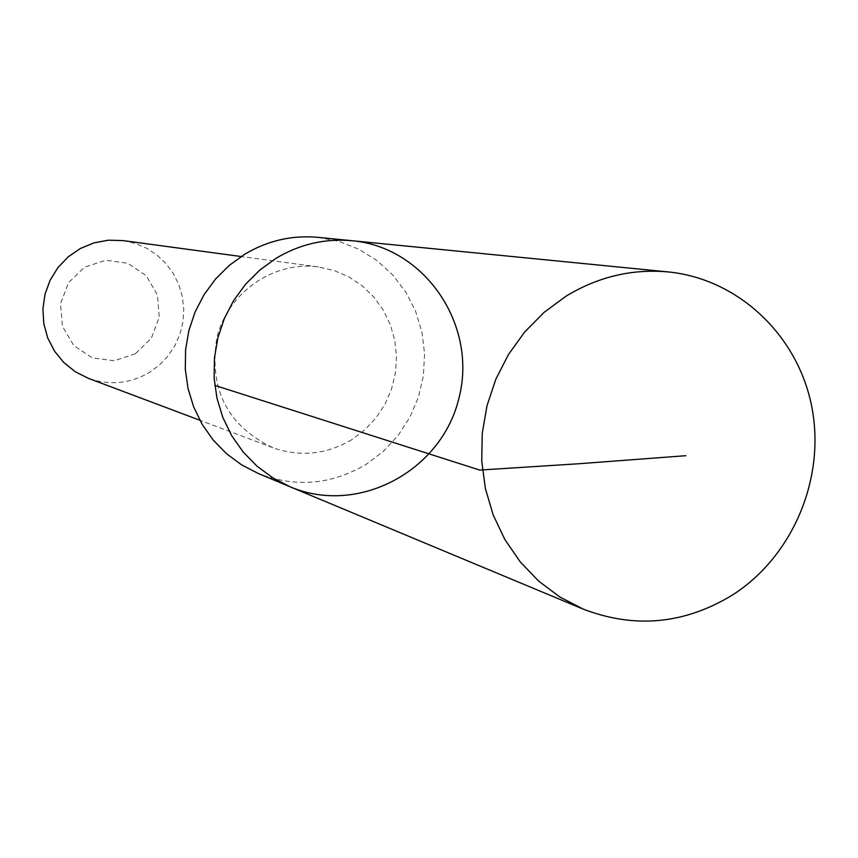 <?xml version="1.0" encoding="UTF-8"?>
<svg xmlns="http://www.w3.org/2000/svg" width="858" height="858" viewBox="0 0 858 858"><rect width="100%" height="100%" fill="white"/><g stroke="black" fill="none" stroke-linecap="round" stroke-linejoin="round"><path stroke-width="0.64" stroke-dasharray="4.29 3.22" d="M290.09 486.776C357.84 515.776 441.312 471.439 458.869 398.477C477.992 325.911 425.504 247.297 352.112 240.723M317.943 237.344L338.974 241.409L358.891 249.249L377.048 260.607L392.878 275.096L405.898 292.256L415.701 311.54L421.997 332.314L424.581 353.946L423.38 375.75L418.457 397.039L409.942 417.149L398.112 435.456L383.322 451.383L366.044 464.414C331.467 484.824 295.592 487.87 258.408 473.552M351.769 439.65C326.544 454.558 300.214 457.239 272.801 447.704C227.273 425.74 208.644 388.996 216.902 337.494C228.067 292.267 273.831 260.65 318.361 266.935L334.041 270.517L348.798 276.877L362.194 285.8L373.809 297.007L383.301 310.135L390.379 324.785L394.819 340.508L396.503 356.81L395.388 373.198L391.495 389.178L384.952 404.247L375.965 417.953L364.779 429.879L351.769 439.65M123.08 240.605L135.199 243.361L146.621 248.23L157.003 255.062L166.023 263.631L173.402 273.67L178.914 284.867L182.411 296.879L183.762 309.33L182.936 321.847L179.976 334.041L174.946 345.538L168.018 355.973L159.406 365.047L149.356 372.458C129.88 383.762 109.556 385.714 88.374 378.324M135.35 353.743L114.275 360.778L92.299 357.883L73.788 345.581L62.43 326.297L60.521 303.85L68.458 282.732L84.642 267.16L105.834 260.221L127.799 263.277L146.192 275.665L157.4 294.916L159.245 317.213L151.383 338.202L135.35 353.743M318.361 266.935L241.119 256.521M272.801 447.704L199.85 420.259"/><path stroke-width="1.29" d="M290.09 486.776L258.408 473.552L241.634 464.897L226.405 453.614L213.127 439.961L202.123 424.292L193.683 406.992L188.031 388.481L185.307 369.24L185.585 349.753L188.878 330.502L195.088 311.99L204.054 294.68L215.551 279.011L229.279 265.379L244.905 254.129C267.685 240.605 292.031 235.017 317.943 237.344L352.112 240.723C325.182 238.299 299.871 244.133 276.179 258.215L259.931 269.948L245.645 284.159L233.676 300.493L224.346 318.522L217.878 337.816L214.457 357.872L214.146 378.185L216.967 398.23L222.844 417.503L231.606 435.521L243.039 451.834L256.842 466.033L272.662 477.777L290.09 486.776C357.84 515.776 441.312 471.439 458.869 398.477C477.992 325.911 425.504 247.297 352.112 240.723C325.182 238.299 299.871 244.133 276.179 258.215L259.931 269.948L245.645 284.159L233.676 300.493L224.346 318.522L217.878 337.816L214.457 357.872L214.146 378.185L216.967 398.23L222.844 417.503L231.606 435.521L243.039 451.834L256.842 466.033L272.662 477.777L290.09 486.776L583.183 609.105L559.834 596.996L538.642 581.102L520.173 561.797L504.879 539.564L493.189 514.95L485.392 488.567L481.724 461.1L482.26 433.226L487.012 405.684L495.86 379.161L508.558 354.354L524.796 331.874L544.133 312.323L566.076 296.16C598.058 276.759 632.089 268.672 668.168 271.922C738.363 278.839 797.811 335.306 811.732 406.542C825.814 477.767 793.221 555.877 732.989 594.701C684.877 624.152 634.941 628.957 583.183 609.105M199.85 420.259L88.374 378.324L75.3 371.761L63.857 362.591L54.537 351.19L47.758 338.052L43.822 323.756L42.9 308.912L45.034 294.176L50.139 280.18L57.99 267.546L68.232 256.821L80.427 248.466L94.026 242.846L108.462 240.186L123.08 240.605L241.119 256.521M214.8 385.381L479.719 470.066L578.281 463.781L685.885 455.695M352.112 240.723L668.168 271.922"/></g></svg>
